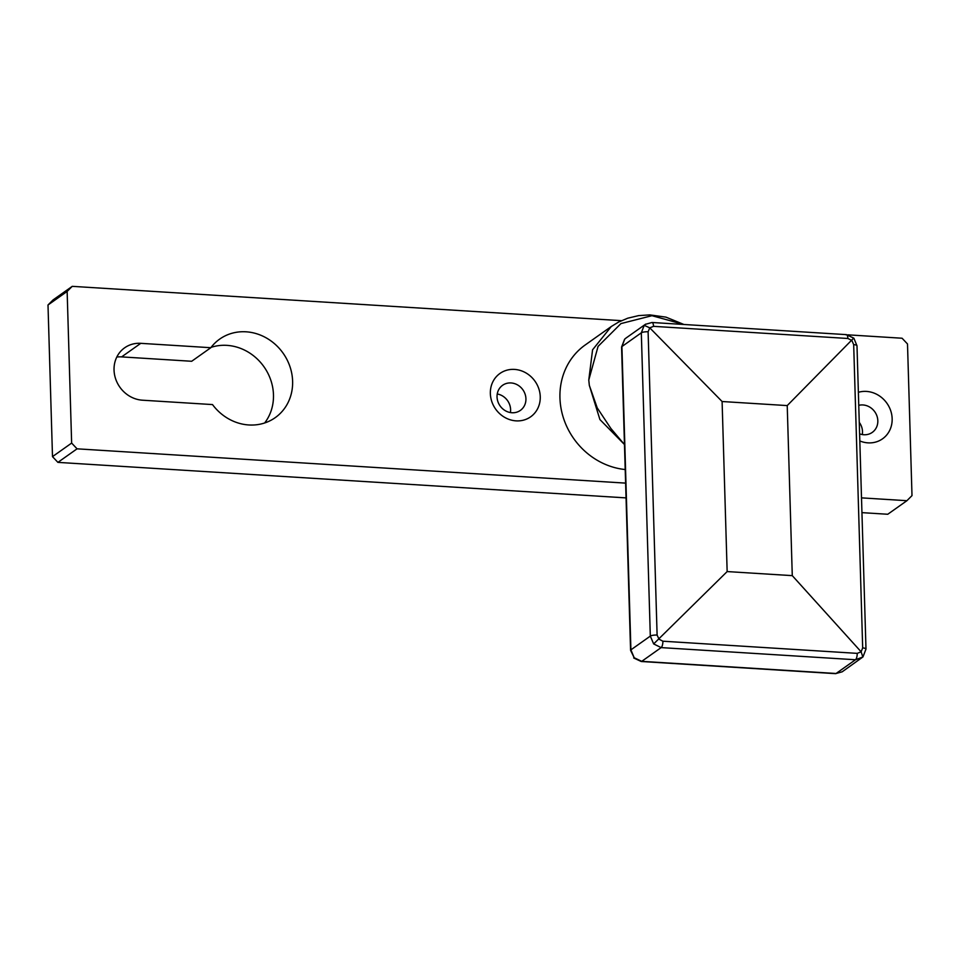 <?xml version="1.0" encoding="UTF-8"?>
<svg xmlns="http://www.w3.org/2000/svg" width="960" height="960" viewBox="0 0 960 960"><rect width="100%" height="100%" fill="white"/><g stroke="black" fill="none" stroke-linecap="round" stroke-linejoin="round"><path stroke-width="1.44" d="M210.828 347.712L140.772 343.332A29.364 26.652 54.7 0 0 124.644 347.808A29.364 26.652 54.7 0 0 115.668 378.96A29.364 26.652 54.7 0 0 142.452 400.2L212.508 404.58A48.096 43.656 54.7 0 0 275.244 417.636A48.096 43.656 54.7 0 0 283.08 353.16A48.096 43.656 54.7 0 0 219.648 339.132A48.096 43.656 54.7 0 0 210.828 347.712L191.676 361.272L121.62 356.892A29.364 26.652 54.7 0 0 116.808 357.036M264.648 422.976A48.096 43.656 54.7 0 0 263.928 366.708A48.096 43.656 54.7 0 0 211.104 347.352M621.432 320.676L72.24 286.344L67.14 291.432L48 304.992L52.5 456.636L71.64 443.076L77.064 448.824L625.608 483.12M48 304.992L53.088 299.904L72.24 286.344M77.064 448.824L57.912 462.372L626.052 497.892M861.948 512.64L887.76 514.26L906.912 500.7L912 495.612L907.5 343.968L902.088 338.232L847.872 334.836M57.912 462.372L52.5 456.636M510.396 412.56A15.384 13.956 54.7 0 0 497.244 393.972M862.296 434.568A15.384 13.956 54.7 0 0 859.272 422.364M516.072 420.864A26.568 24.12 -125.3 0 1 493.32 380.916A26.568 24.12 -125.3 0 1 536.532 383.628A26.568 24.12 -125.3 0 1 516.072 420.864M858.372 392.304A26.568 24.12 -125.3 0 1 891.684 414.432A26.568 24.12 -125.3 0 1 867.972 442.86A26.568 24.12 -125.3 0 1 859.824 440.952M67.14 291.432L71.64 443.076M861.504 497.868L906.912 500.7M511.92 412.74A15.384 13.956 54.7 0 0 520.368 410.4A15.384 13.956 54.7 0 0 522.876 389.772A15.384 13.956 54.7 0 0 502.596 385.296A15.384 13.956 54.7 0 0 497.892 401.616A15.384 13.956 54.7 0 0 511.92 412.74M859.608 433.836A15.384 13.956 54.7 0 0 863.82 434.736A15.384 13.956 54.7 0 0 872.268 432.396A15.384 13.956 54.7 0 0 876.108 414A15.384 13.956 54.7 0 0 858.756 405.336M624.204 444.252L599.916 419.556L589.32 385.332L597.228 407.892L610.896 428.496L624.468 444.552M683.868 324.48L651.96 315.696L620.94 323.592L598.08 346.38L588.78 380.028L589.32 385.332M611.22 326.556L585.204 344.976A69.912 63.456 54.7 0 0 560.064 400.356A69.912 63.456 54.7 0 0 625.212 469.536M588.78 380.028L592.572 349.812L611.28 326.52L618.576 322.068L627.768 318.192L638.676 315.6L649.848 314.892L665.952 317.136L683.916 324.48M787.224 405.588L722.1 401.52L727.152 571.572L792.276 575.64L787.224 405.588L853.392 338.412M722.1 401.52L649.764 327.84L648.108 331.776L657.108 635.064L659.004 639.156L662.904 641.208L857.232 653.364L861.12 651.792L862.848 657.012L855.48 659.748L661.14 647.604L653.664 643.932L650.316 636.108L641.316 332.82L644.208 325.332L645.708 324.108M727.152 571.572L653.664 643.932M792.276 575.64L861.12 651.792L862.68 647.916L853.68 344.628L851.88 340.476L847.896 338.484L653.556 326.34L649.764 327.84L644.208 325.332M648.108 331.776A5.592 1.38 -1.7 0 0 641.316 332.82L621.912 346.56A5.592 1.38 -1.7 0 0 621.576 347.052L624.6 339.228L625.932 338.112L624.72 339.12L621.912 346.56L630.912 649.848L634.176 657.732L641.736 661.344L836.076 673.488L842.184 671.808L862.848 657.012M634.176 657.732L630.576 650.34A5.592 1.38 -1.7 0 1 630.912 649.848L650.316 636.108A5.592 1.38 -1.7 0 1 657.108 635.064M140.772 343.332L121.62 356.892M662.904 641.208A5.592 1.896 93.6 0 1 661.14 647.604L641.736 661.344A5.592 1.896 93.6 0 1 641.232 661.5L835.56 673.656L842.184 671.808M835.56 673.656A5.592 1.896 93.6 0 0 836.076 673.488L855.48 659.748A5.592 1.896 93.6 0 0 857.232 653.364M862.68 647.916A5.592 1.38 -1.7 0 1 865.992 649.08L862.98 656.904M853.68 344.628A5.592 1.38 -1.7 0 1 856.992 345.792L865.992 649.08M625.932 338.112L645.384 324.336L652.008 322.488A5.592 1.896 93.6 0 1 653.556 326.34M845.832 334.8A5.592 1.896 93.6 0 1 846.336 334.632L846.336 334.632A5.592 1.896 93.6 0 1 847.896 338.484M856.992 345.792L853.86 338.172L846.336 334.632L652.008 322.488M621.576 347.052L630.576 650.34M633.708 657.972L641.232 661.5"/></g></svg>
